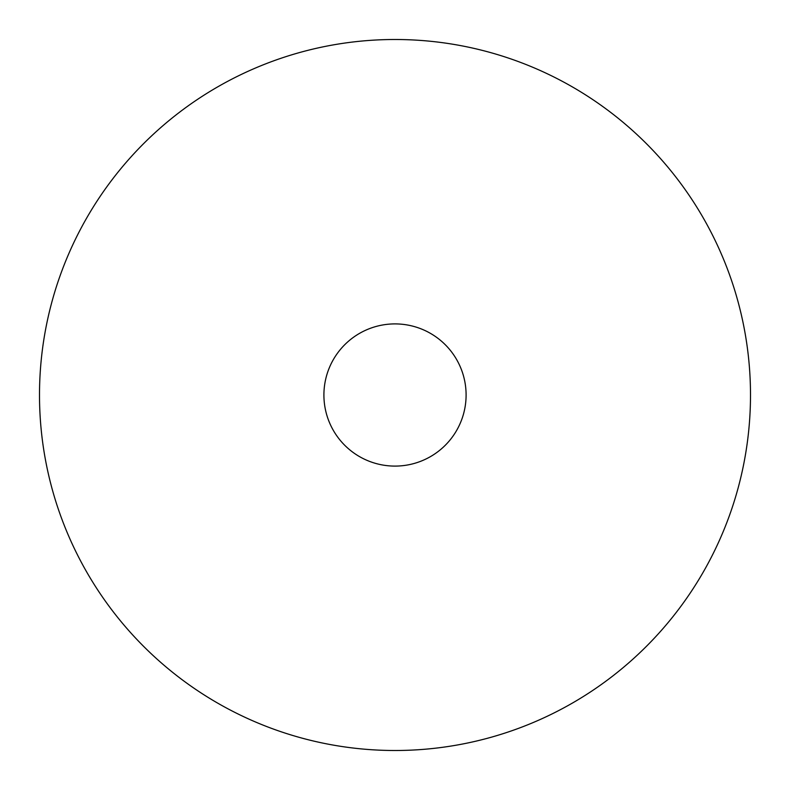 <?xml version="1.0" encoding="UTF-8"?>
<svg xmlns="http://www.w3.org/2000/svg" width="790" height="790" viewBox="0 0 790 790"><rect width="100%" height="100%" fill="white"/><g stroke="black" fill="none" stroke-linecap="round" stroke-linejoin="round"><path stroke-width="1.19" d="M750.5 395A355.5 355.5 0 0 1 217.25 702.873A355.5 355.5 0 0 1 217.25 87.127A355.5 355.5 0 0 1 750.5 395M466.1 395A71.1 71.1 0 0 1 359.45 456.571A71.1 71.1 0 0 1 359.45 333.429A71.1 71.1 0 0 1 466.1 395"/></g></svg>
